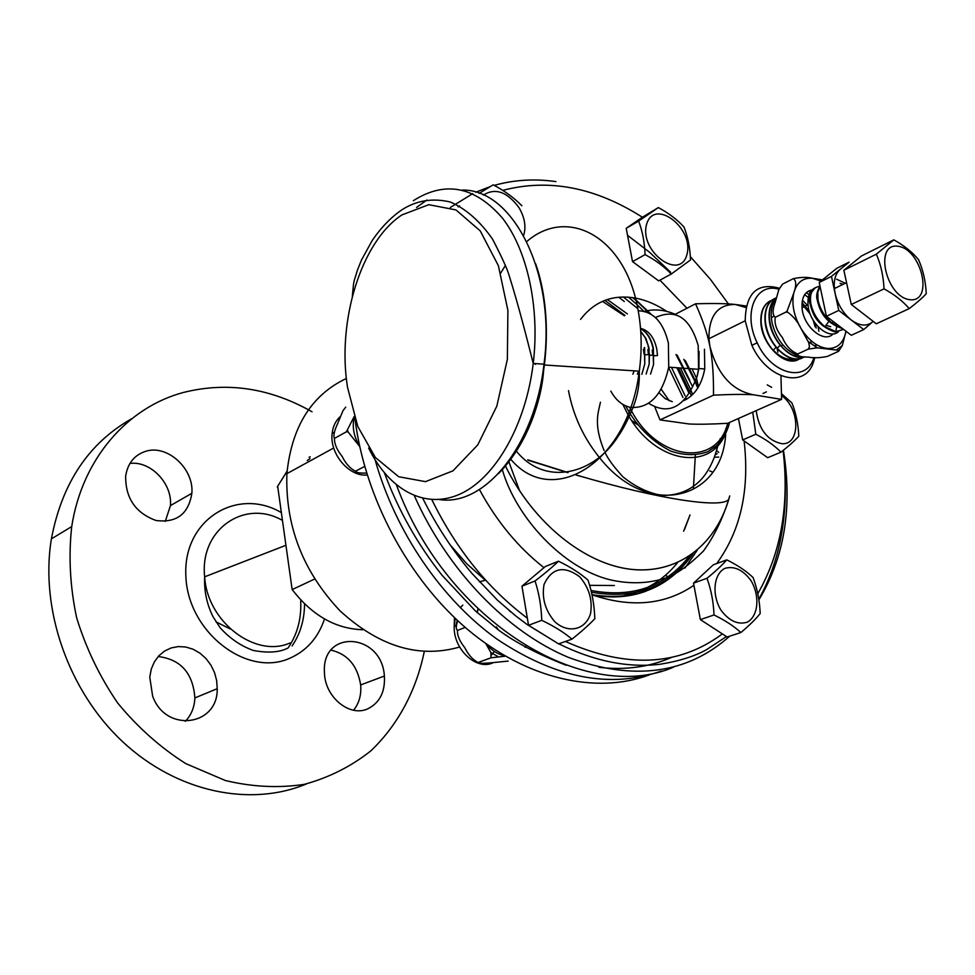 <?xml version="1.0" encoding="UTF-8"?>
<svg xmlns="http://www.w3.org/2000/svg" width="975" height="975" viewBox="0 0 975 975"><rect width="100%" height="100%" fill="white"/><g stroke="black" fill="none" stroke-linecap="round" stroke-linejoin="round"><path stroke-width="1.46" d="M306.686 783.839C250.636 807.337 177.133 792.529 122.716 741.78C68.36 691.08 39.817 608.961 51.395 538.858C62.047 482.893 88.896 442.821 131.93 418.616M129.955 463.418C150.662 460.7 172.453 483.563 170.454 505.586L165.262 521.406M158.182 656.528C180.765 659.344 193.001 673.14 194.878 697.929C194.464 707.265 191.283 715.077 185.348 721.342M331.037 650.118C347.636 654.091 357.508 665.693 360.665 684.938C361.469 694.919 359.092 703.341 353.572 710.214M304.541 603.842C304.456 619.783 300.312 633.811 292.098 645.95M307.271 460.517L310.026 458.603M424.271 651.532C416.276 690.507 397.995 725.034 370.768 750.933C351.122 766.46 328.989 777.599 304.358 784.339C278.728 788.251 252.391 786.983 225.335 780.512L185.847 763.644C160.522 747.667 137.804 727.472 117.707 703.048C99.694 676.699 85.995 648.265 76.635 617.736C70.066 586.779 68.433 556.396 71.711 526.597C82.205 458.543 127.676 407.27 183.434 392.462C227.199 381.518 270.063 387.965 312.049 411.791M230.392 629.021L215.999 621.879M300.714 600.917C301.531 618.832 297.302 634.53 288.027 648.022M145.47 451.376C167.176 444.039 194.135 468.683 191.856 493.313C188.528 514.057 176.572 523.112 155.988 520.492C135.586 512.984 125.482 498.225 125.653 476.214C127.627 463.43 134.233 455.154 145.47 451.376M152.612 696.016L149.76 677.125L151.259 669.142L154.355 661.903L158.864 655.773L164.58 651.044L171.198 647.924L178.401 646.571L185.823 647.022L193.111 649.253L199.924 653.14L205.932 658.491L210.868 665.047L214.5 672.506L216.657 680.513L217.218 688.691C218.083 726.192 165.616 733.188 152.612 696.016M368.087 708.679C350.037 717.576 325.004 697.381 324.468 673.067C321.031 628.461 381.883 632.653 384.382 676.041C385.271 691.726 379.836 702.609 368.087 708.679M535.324 364.406L535.421 363.59M697.198 375.948L698.892 368.538L699.075 351.451M704.462 349.233L704.742 368.964C701.634 385.052 694.639 395.606 683.731 400.64M672.275 401.7L665.133 398.592L659.015 392.73M630.606 407.428C649.716 408.501 662.427 395.082 668.728 367.148L668.387 343.139C663.366 322.14 653.311 311.366 638.223 310.781M610.801 391.097C615.822 400.201 622.391 405.637 630.496 407.404M655.432 317.558C675.809 308.319 690.068 317.655 698.21 345.589L698.563 369.306L696.954 376.801C685.242 407.05 669.13 415.886 648.631 403.297M692.006 368.83L696.479 378.166M696.516 378.3L698.49 386.892M669.179 400.749L661.208 389.22M779.488 288.247C757.209 282.226 745.777 293.061 745.205 320.775L751.859 345.333C767.093 379.616 804.948 389.22 813.455 362.261L814.832 357.581M815.917 345.247L815.856 347.063M813.967 357.533L813.65 358.422C805.838 383.151 771.14 374.229 757.197 342.81C742.389 313.292 755.82 281.873 778.988 289.283M780.975 375.753L781.572 399.384L753.578 394.802C732.201 390.695 717.649 374.619 709.934 346.552L708.898 338.739C708.886 315.754 717.71 304.334 735.369 304.48L745.936 307.564M777.099 348.611L777.928 352.133M800.048 358.739C791.688 363.053 782.73 360.25 773.151 350.33C766.106 342.079 762.121 332.755 761.182 322.347C760.756 310.647 764.4 303.237 772.09 300.129M797.94 359.799C784.18 366.807 761.694 344.37 760.878 322.506C760.427 312.037 763.388 304.931 769.763 301.165M802.315 357.996C788.47 365.04 765.826 342.42 764.985 320.373C764.522 309.831 767.496 302.677 773.918 298.886M804.436 356.923C795.966 361.286 786.886 358.398 777.209 348.246C770.213 339.958 766.228 330.622 765.29 320.214C764.863 308.429 768.507 300.97 776.246 297.838M811.139 340.75L810.53 343.407M811.395 340.97L810.749 343.59M815.892 344.309L815.149 346.649M804.887 356.813C790.774 361.567 769.982 339.312 769.117 318.24C768.641 308.795 771.018 301.97 776.283 297.741M816.136 344.455L815.38 346.783M804.728 356.801C796.904 358.239 789.092 354.693 781.292 346.162C774.321 337.825 770.372 328.465 769.421 318.082C768.946 308.856 771.225 302.104 776.258 297.826M802.047 302.579L809.287 311.305M814.734 322.664L816.209 328.027M815.149 326.832L813.162 320.202M810.213 314.072L801.95 303.92M776.003 298.886C772.322 303.444 770.762 309.684 771.322 317.594L772.066 322.749C776.246 338.959 784.509 349.769 796.88 355.205M818.878 331.281L818.135 326.808M808.165 306.065L802.413 300.19M808.348 297.448L804.619 294.706M794.345 358.983C787.41 360.372 780.402 357.423 773.333 350.135M833.211 333.864C824.07 344.004 803.132 326.601 802.047 307.71C801.56 297.351 804.899 291.415 812.078 289.904M815.49 287.625C809.957 290.233 807.471 295.961 808.019 304.797C809.104 323.091 828.933 340.47 838.463 331.732M835.1 293.377L834.356 288.6C833.674 279.728 835.66 273.268 840.316 269.246L831.456 276.4L838.756 310.416L851.285 320.032C843.18 313.426 837.781 304.541 835.1 293.377M872.357 322.116C866.531 326.637 859.511 325.942 851.285 320.032L863.716 329.574L872.357 322.116M926.25 293.719C922.655 297.704 916.975 302.664 909.212 308.624C902.887 301.153 894.489 294.56 884.02 288.868C883.447 276.278 880.888 264.7 876.342 254.158L893.819 239.862C904.118 245.529 912.356 252.135 918.535 259.655C923.106 270.014 925.677 281.373 926.25 293.719M909.992 299.727C933.892 302.494 921.753 249.173 897.999 246.248C873.734 242.531 885.8 297.277 909.992 299.727M652.19 350.086L652.787 355.071M640.538 328.563C647.022 331.963 651.3 338.593 653.372 348.428L653.53 364.54L650.544 374.095M640.551 328.685C646.864 332.183 651.02 338.752 653.043 348.404L653.53 364.54M647.839 349.672L648.436 354.571M640.733 331.256L645.889 338.471L649.009 348.014L649.167 364.236L646.12 374.01M640.758 331.561L645.084 337.508L648.046 345.162L649.423 354.498L649.167 364.236M643.463 349.245L644.061 354.071M644.633 347.587L644.792 363.943L641.83 374.351M644.304 347.563L644.792 363.943M638.552 371.122L637.358 374.266M634.152 370.829L632.872 374.181M640.526 328.356C648.741 330.391 654.152 337.265 656.772 348.989L657.503 355.546L654.14 355.79M840.316 269.246L849.067 262.165L836.842 268.259L819.207 282.482L826.41 316.302L851.297 335.29L863.716 329.574M843.095 284.334L840.097 283.335M893.819 239.862L861.437 255.998L843.862 270.258L851.273 304.468L876.293 323.785L909.212 308.624M843.862 270.258L876.342 254.158M851.273 304.468L884.02 288.868M826.41 316.302L838.756 310.416M819.207 282.482L831.456 276.4M834.332 287.588L835.782 287.905M834.478 322.457L832.955 321.774M830.7 326.686L825.935 325.321M836.587 279.203L845.301 283.25M820.072 286.516L817.83 292.281L818.013 299.825C819.926 309.038 824.582 316.79 831.955 323.078L841.73 327.978M843.558 329.379L835.051 331.927C814.929 325.199 812.029 311.062 810.067 303.737L810.773 303.347C812.711 312.67 817.416 320.446 824.899 326.71L835.77 331.585L836.672 326.893M819.987 286.114C816.831 291.525 815.941 296.229 817.294 300.215C819.28 307.564 822.205 321.75 842.351 328.526L842.4 328.502M819.829 286.284C812.504 287.418 809.494 293.097 810.773 303.347M815.661 287.515C809.847 293.231 807.97 298.63 810.067 303.737M631.703 420.566L637.76 424.588M654.968 407.367L660.014 419.908L689.106 423.979C698.271 424.466 711.104 424.235 727.63 423.296L781.572 399.384M753.578 394.802C744.388 394.168 731.031 394.302 713.493 395.18L660.014 419.908M713.493 395.18C713.688 375.241 712.493 359.032 709.934 346.552C707.533 333.95 702.731 319.702 695.541 303.81L674.968 314.462M695.541 303.81C712.932 303.274 726.204 303.493 735.369 304.48L746.277 306.04M782.523 284.212L778.867 289.563L775.162 302.482C772.358 310.038 772.395 314.974 775.283 317.289C774.199 323.749 776.575 330.513 782.425 337.606C785.935 345.808 791.03 351.268 797.721 353.998C797.55 356.107 801.158 357.155 808.531 357.106C813.54 358.142 819.829 357.923 827.373 356.423L838.342 351.414L838.719 350.305L817.257 347.831L808.226 349.123L809.469 346.881L808.75 342.712L801.121 328.709C797.855 321.762 793.321 316.241 787.544 312.146L785.692 312.207L787.069 311.135L793.711 293.268C796.477 285.663 796.392 280.776 793.443 278.618C801.072 277.083 807.41 276.973 812.455 278.277L822.486 279.837M797.721 353.998L808.226 349.123M845.971 331.22L842.315 345.601L838.707 351.134M783.108 283.835L793.443 278.618M775.283 317.289L785.692 312.207M345.723 407.16L343.017 410.633L337.362 424.247C334.181 431.242 333.194 435.971 334.425 438.421L346.405 431.791L348.051 431.925L359.702 446.513C353.718 436.508 351.914 426.538 354.278 416.593M354.23 416.435L346.405 431.791M334.425 438.421C334.376 443.978 336.948 449.962 342.128 456.373C345.711 463.637 350.159 468.597 355.461 471.242L364.662 466.416M355.461 471.242C356.204 472.668 359.921 473.277 366.612 473.082M505.477 466.087C533.678 523.697 585.719 565.013 632.604 569.497C679.575 573.97 717.247 543.331 729.739 495.909C723.535 517.091 714.736 535.519 703.353 551.155C689.057 565.159 676.845 573.982 666.729 577.639C649.131 583.635 630.277 584.354 610.155 579.808C563.002 568.376 515.933 517.347 502.32 469.658M781.572 393.778L791.907 402.894C795.99 413.181 798.281 424.296 798.781 436.227C794.723 440.724 788.775 446.05 780.951 452.181L767.678 457.702L742.67 439.92L738.441 418.507M671.251 274.036L658.649 280.861L632.556 261.629L632.153 259.667L626.206 228.321L638.637 221.081L658.344 207.577C668.667 213.135 677.235 219.619 684.023 227.041C687.899 237.01 690.056 247.991 690.519 259.959L671.251 274.036C664.304 266.663 655.566 260.191 645.06 254.609C644.609 242.409 642.476 231.233 638.637 221.081M431.827 499.639C456.032 548.986 487.878 588.51 527.341 618.211L521.954 586.194L545.366 566.499L558.456 561.198C570.192 566.841 580.052 573.154 588.01 580.137C592.093 592.239 594.36 605.097 594.823 618.686C589.132 624.756 581.514 631.568 571.972 639.137C563.794 632.263 553.727 625.999 541.747 620.344C541.308 606.462 539.077 593.324 535.056 580.966C544.757 573.568 552.557 566.975 558.456 561.198M565.403 641.465C626.669 668.74 678.99 666.205 722.353 633.896L700.379 619.612L693.505 583.148L713.298 564.817L726.753 559.857C737.453 565.122 746.228 571.021 753.09 577.541C757.307 588.839 759.671 600.832 760.183 613.531C755.698 619.162 749.263 625.499 740.866 632.531C733.858 626.096 724.9 620.246 714.005 614.969C713.505 602.026 711.165 589.79 706.985 578.273C715.504 571.374 722.097 565.244 726.753 559.857M632.556 261.629L645.06 254.609M658.344 207.577L642.391 217.242C595.237 187.237 548.681 178.291 502.734 190.393M686.936 254.512C694.358 228.15 654.176 197.559 646.62 224.262C638.808 251.148 680.099 281.678 686.936 254.512M626.206 228.321L642.391 217.242M715.114 457.214L718.746 457.068M715.236 454.862L717.21 453.68M742.67 439.92L755.82 434.253L752.737 412.169M780.951 452.181C774.443 445.49 766.07 439.506 755.82 434.253M767.252 384.893L771.7 387.355M756.198 410.633C758.879 429.451 767.362 440.468 781.658 443.674C800.646 445.575 800.353 408.513 781.584 395.655M766.374 391.852L763.023 393.461M718.733 452.363L716.686 450.669M714.809 448.476L714.224 447.659M693.505 583.148L706.985 578.273M700.379 619.612L714.005 614.969M722.353 633.896L727.155 637.004L740.866 632.531M720.781 609.911C729.093 621.026 737.99 625.097 747.459 622.111C758.379 615.871 760.049 596.005 751.128 580.82C743.035 569.839 734.248 565.695 724.754 568.388C713.663 574.251 711.64 594.384 720.781 609.911M479.152 193.379L493.204 184.823C504.502 190.795 514.057 197.779 521.893 205.774M523.612 235.475C526.305 226.748 524.757 217.462 518.968 207.626C507.183 191.746 495.312 187.566 483.381 195.085M458.104 206.883L459.566 205.92M497.25 629.107L496.372 626.901L498.444 629.984M521.954 586.194L535.056 580.966M527.341 618.211L528.535 625.28L558.614 643.878L571.972 639.137M544.062 584.354C541.625 598.199 545.281 610.716 554.994 621.916C568.486 633.982 585.622 629.813 590.521 613.702C592.739 600.052 589.119 587.73 579.638 576.737C563.842 565.22 551.984 567.755 544.062 584.354M505.818 635.261L506.61 635.31M457.811 620.77C455.898 625.804 455.788 629.009 457.47 630.411L465.221 627.412M477.994 609.058L476.982 612.398M457.47 630.411C457.178 635.505 459.591 641.233 464.746 647.607C468.171 654.615 472.607 659.575 478.043 662.5L491.047 657.796L505.367 656.175M485.769 643.561L490.888 652.555L491.047 657.796M478.043 662.5C478.944 663.366 482.978 663.5 490.145 662.89L508.182 661.099M508.95 610.387L510.973 612.093M528.535 625.28L541.747 620.344M670.581 272.159L649.728 252.403L627.534 235.316M598.967 667.339C625.438 670.361 649.691 667.022 671.69 657.321M505.477 466.074C533.374 523.039 584.598 564.159 631.093 569.315C677.686 574.446 715.528 545.183 728.886 498.908C724.401 508.987 661.306 500.077 576.14 474.959M632.141 421.224L638.028 424.917M697.186 550.278L684.864 568.133M449.999 544.732L466.879 563.891L485.367 580.247L479.359 581.819M277.912 487.866L277.29 486.891L287.089 471.132M314.62 579.065L292.195 589.57M324.504 618.967C318.106 638.016 306.26 651.227 288.978 658.612C245.846 677.345 187.029 631.02 185.835 575.201C183.3 519.395 237.23 486.659 281.373 512.606M290.087 642.939C255.535 658.491 207.163 621.916 204.665 576.822C199.363 529.474 244.847 498.53 282.457 520.431M526.768 241.544C567.669 205.981 625.267 236.645 638.003 309.611C641.708 329.574 642.135 350.098 639.295 371.17C628.119 463.442 552.216 508.755 510.815 459.322M500.748 273L505.428 265.407M806.374 292.598L809.116 294.718M845.934 331.195L845.63 332.853C843.022 343.602 836.928 348.806 827.348 348.465C817.525 347.185 808.775 340.592 801.121 328.709C793.991 316.375 791.517 304.566 793.711 293.268C796.599 282.579 802.852 277.582 812.455 278.277L820.999 281.032M347.514 387.294C336.911 321.531 360.884 241.922 401.883 214.939L428.793 204.689L455.983 209.93L480.236 230.892L498.383 265.7L507.902 310.391L507.366 359.336L496.823 406.148L477.799 444.844L452.948 470.852L425.49 481.638L398.678 476.738L375.363 457.47L357.801 426.489L347.514 387.294M368.648 448.073C388.915 489.791 424.783 509.852 459.932 494.13C494.995 478.445 525.671 425.807 533.227 363.443C539.979 307.637 527.402 250.161 502.418 218.083C474.788 186.286 445.087 180.497 413.303 200.716M416.569 207.431L426.867 200.009M462.162 190.064C513.167 188.858 556.286 274.012 543.989 364.187C534.873 446.014 484.502 506.72 439.469 499.553M522.49 438.348C548.255 390.11 553.983 315.973 535.689 263.884M367.197 474.983C349.233 477.055 329.452 453.802 332.134 433.522C332.914 426.416 335.607 420.798 340.202 416.654M686.961 308.246L659.929 280.166M479.42 489.548C496.641 521.32 518.152 547.365 543.965 567.669M591.983 594.787C631.13 608.083 665.096 604.927 693.871 585.317M716.662 563.574C740.598 530.961 749.751 490.096 744.12 440.992M728.41 303.932L710.312 279.203L690.324 256.644M712.786 472.229L709.727 470.864M757.758 593.726C781.012 553.13 789.457 505.379 783.096 450.474M493.07 662.756C476.495 670.837 453.278 649.338 454.204 626.413L455.191 618.321M460.285 607.742L462.796 605.097M457.226 620.234L455.947 625.731M491.644 654.798L494.398 651.471M477.336 612.714L478.03 609.095M504.465 655.651C497.591 654.286 491.522 650.374 486.232 643.89M525.915 646.035L525.062 647.29M697.783 388.062L695.248 382.078M695.078 381.7L683.804 359.312M649.582 313.341L636.005 300.458M635.481 300.007L632.665 297.631M592.8 595.091C612.056 598.479 629.899 597.139 646.34 591.057M396.459 485.002C446.769 622.05 585.317 705.352 673.591 667.156M555.896 181.606C534.556 178.559 513.996 179.814 494.215 185.384M490.327 186.566L475.654 192.246M472.717 193.635L450.304 207.468M414.338 495.702C447.61 570.582 507.049 631.837 568.474 657.406C633.141 681.257 686.888 674.176 729.714 636.175M758.782 599.308C778.208 564.172 786.971 523.477 785.07 477.238M693.42 488.097L695.346 455.288M682.975 397.495L668.655 367.575M624.402 315.79L602.452 301.36M691.312 395.838L690.081 392.657M689.483 391.182L678.417 367.843M686.412 399.36L685.986 398.214M685.084 395.838L671.483 367.343M627.376 313.913L607.303 299.532M692.652 394.57L691.178 390.829M690.678 389.586L680.428 367.989M692.579 386.624L675.98 354.547M637.613 308.527L623.342 296.997M590.984 590.484C632.519 598.15 665.291 586.718 689.313 556.189M698.112 387.526L695.504 381.383M695.358 381.054L684.962 360.336M591.947 594.665C635.7 601.465 669.386 587.779 693.018 553.581M695.455 380.823L685.376 360.713M651.227 314.352L635.858 299.873M568.486 390.609C573.142 415.387 583.44 437.665 599.369 457.47M600.076 458.323C650.264 521.272 726.241 498.615 725.79 428.683M666.803 311.415C656.516 304.553 646.047 300.105 635.395 298.082M634.883 297.984C612.361 294.353 594.25 301.494 580.552 319.398M622.806 404.381L627.766 414.168M627.949 414.497C654.31 462.772 709.727 472.168 725.315 434.033M675.273 314.291C664.402 309.721 654.091 308.758 644.353 311.415M727.716 423.26C716.857 468.171 656.236 461.004 630.252 408.452M630.167 408.293L629.606 407.209M354.961 418.702C364.772 497.786 408.635 579.601 467.659 629.497C526.841 679.27 596.249 694.614 649.228 674.932M375.131 459.92C395.423 531.972 441.663 599.479 496.909 639.076C555.518 678.307 610.313 688.959 661.33 671.068M619.064 596.602C642.903 592.69 662.415 581.368 677.601 562.624M688.569 392.291L676.906 367.733M589.607 585.341L614.372 585.524M624.963 315.4L604.853 300.385M684.499 529.583L690.007 514.934M683.621 531.204L689.459 516.397M519.724 491.083L508.877 461.882M346.369 378.458C311.5 395.009 291.671 426.733 286.894 473.643C285.175 525.732 302.908 571.484 340.08 610.898C379.263 646.632 419.104 658.673 459.615 647.022M668.131 576.7L665.279 575.408M310.184 456.763L309.099 457.251M363.029 629.74C335.766 628.948 312.122 615.518 292.122 589.473L277.704 486.464M71.711 526.597L51.395 538.858M285.943 545.293L204.665 576.822C203.994 590.96 206.81 604.305 213.111 616.858L220.179 627.803C229.795 638.418 240.837 645.962 253.305 650.447C267.772 653.152 279.142 652.433 287.454 648.277M191.856 493.313L170.454 505.586M217.218 688.691L194.878 697.929M384.382 676.041L360.665 684.938M516.397 451.206C545.793 487.488 595.128 473.704 618.455 435.801C623.147 429.183 627.997 419.762 633.007 407.538C637.638 395.911 639.734 383.784 639.295 371.17L543.965 364.967M698.892 368.538L704.742 368.964M668.728 367.148L698.563 369.306M697.576 374.632L696.954 376.801M813.65 358.422L813.455 362.261M757.197 342.81L751.859 345.333M708.898 338.739L745.205 320.775M776.015 347.344L773.151 350.33M780.098 345.272L777.209 348.246M782.706 344.723L781.292 346.162M771.322 317.594L773.297 316.631M802.047 307.71L808.019 304.797M846.544 282.64L834.356 288.6M649.777 355.314L653.786 354.997M645.401 354.827L649.423 354.498M833.186 321.47L831.955 323.078M817.294 300.215L818.013 299.825M828.872 321.384L824.899 326.71M808.446 291.086L810.188 292.402M787.544 312.146L787.057 311.135M808.312 341.555L817.245 347.831M836.903 349.562L842.303 345.601M352.328 296.4C354.096 277.436 353.364 284.334 357.313 270.428L361.481 260.033L372.084 240.728C380.847 227.797 390.756 217.51 401.81 209.844C416.557 200.411 432.766 197.815 450.45 202.044C466.062 208.906 480.09 221.264 492.533 239.119C501.662 256.754 507.122 268.649 508.913 274.816C518.481 305.017 527.499 340.763 533.227 363.443L543.989 364.187C543.453 378.873 541.003 395.168 532.898 417.788C524.452 440.164 512.984 458.774 498.505 473.631M334.559 432.169L332.134 433.522M347.661 430.621L348.063 431.925M456.58 625.475L454.204 626.413L454.484 617.638M490.876 652.555L498.115 656.638M422.76 498.335C436.386 525.696 452.766 550.692 471.888 573.337L497.457 600.186L515.58 615.822L526.927 624.378L557.018 642.891M558.809 643.817C593.958 661.172 627.608 667.997 659.746 664.292C678.905 661.221 694.456 656.37 706.388 649.752L726.46 636.565M758.867 599.93C784.4 557.542 792.59 507.634 783.425 450.218M591.398 592.203C635.139 599.832 669.008 586.962 692.993 553.605M720.22 438.616L714.492 456.848C711.494 464.624 707.862 471.23 703.609 476.69C693.505 489.109 679.855 495.373 662.659 495.483C648.887 493.313 635.651 487.098 622.94 476.824C614.323 467.464 608.4 459.469 605.183 452.851M604.122 450.608C593.617 424.661 597.967 413.485 600.454 402.224M729.605 422.419C727.167 432.132 722.694 439.993 716.211 445.989L707.996 451.608C696.65 455.776 684.194 455.605 670.654 451.072C653.433 442.187 639.539 429.122 628.997 411.852M628.851 411.608L625.633 405.868M384.467 472.997C398.397 510.376 417.592 544.477 442.077 575.299L475.288 610.85L499.322 630.63C515.751 642.683 538.042 654.237 566.207 665.279M628.497 297.168L636.614 304.249M636.967 304.578L643.89 311.305M677.089 355.022L689.715 380.104M618.796 297.217L624.293 301.507M286.894 473.643L333.694 447.988M277.339 486.793L287.064 471.339M528.365 460.322L567.706 472.619M576.006 475.02L585.792 477.75M527.694 459.81L568.072 472.558"/></g></svg>

